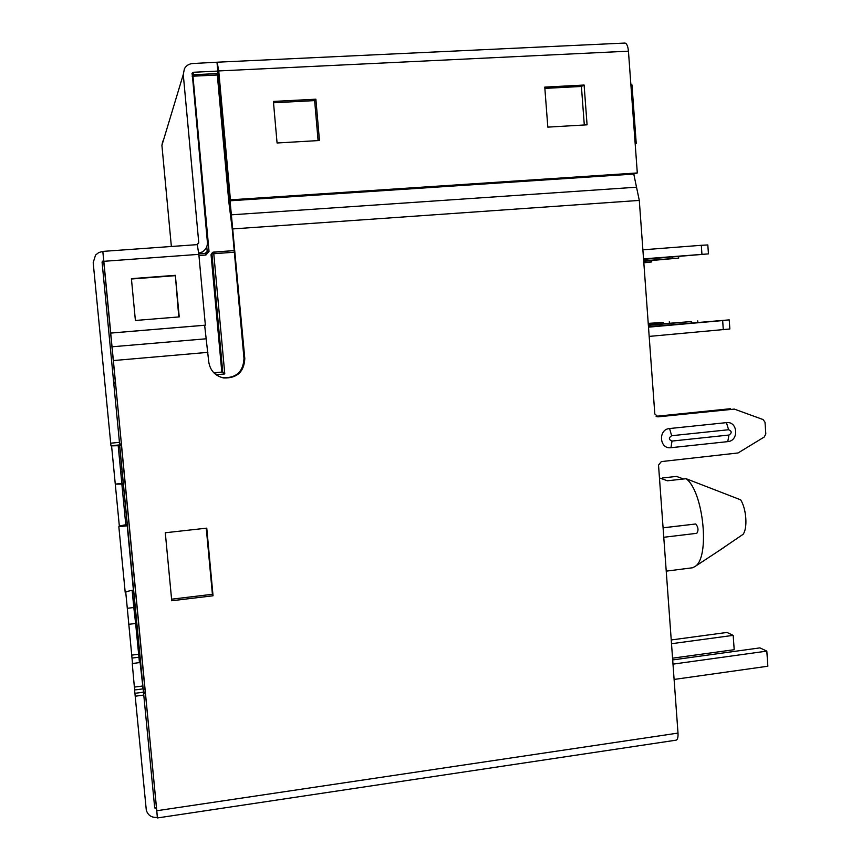 <?xml version="1.0" encoding="UTF-8"?>
<svg xmlns="http://www.w3.org/2000/svg" width="861" height="861" viewBox="0 0 861 861"><rect width="100%" height="100%" fill="white"/><g stroke="black" fill="none" stroke-linecap="round" stroke-linejoin="round"><path stroke-width="1.29" d="M218.748 70.936L230.425 199.838L637.301 172.953L628.444 51.176L218.748 70.936L217.144 62.207L192.746 63.531C189.011 63.822 186.224 65.576 184.394 68.794L183.275 74.52L198.773 242.78L197.287 244.621L198.837 254.35L103.826 261.313L110.746 333.046L205.359 325.178L198.837 254.35M119.604 445.783L142.775 685.991L134.37 687.1L132.26 663.53L140.095 662.529L142.775 685.991L140.472 662.077M135.134 606.219L133.81 607.522L135.629 623.472L132.153 590.334L133.81 607.522L127.299 608.307L132.519 663.497M125.738 592.185L127.299 608.307M111.596 446.073L115.277 484.119L123.295 484.076M134.51 687.078L134.79 689.962M143.335 690.522L154.689 807.704L156.562 809.114L154.689 807.704L143.174 688.854L134.596 689.984L146.305 810.223C147.995 815.421 151.676 817.81 157.369 817.401L156.777 810.739L678.005 733.088L658.525 465.112L661.323 461.593L738.06 452.961L764.277 436.979L765.816 433.922L765.02 422.256L763.094 419.565L734.336 409.104L658.073 416.842L654.812 413.947L639.292 200.419L633.739 173.911M121.401 445.611L110.961 445.89L93.192 262.659L95.539 255.093L98.789 252.531L102.814 251.423L103.664 260.14L102.061 262.013L119.453 442.339L110.682 443.2M122.122 471.903L120.723 471.914L118.205 445.89L121.831 483.441L115.277 484.119L119.356 526.275M140.009 657.298L138.933 657.201L135.629 623.472L139.46 662.615L138.933 657.201L131.991 658.095M142.42 686.045L142.7 688.918L142.42 686.045M120.077 445.072L119.399 442.35M115.374 381.638L113.813 383.877L119.614 444.061L121.541 445.6L145.229 691.48L143.669 693.385L145.444 693.579L156.465 807.995L154.689 807.704M119.647 444.9L110.951 445.761M143.83 695.064L135.188 696.215M154.732 807.941L156.562 809.114L157.369 817.401M547.822 127.127L587.073 124.823L584.102 85.035L544.765 87.112L547.822 127.127M584.296 124.985L581.412 86.455L584.102 85.035M581.412 86.455L544.862 88.392M277.07 142.991L319.453 140.515L315.879 99.198L273.4 101.437L277.07 142.991M318.096 140.591L314.642 100.597L315.879 99.198M314.642 100.597L273.518 102.782M230.425 199.838L229.683 200.667L634.331 173.879L637.301 172.953M200.193 253.812L202.335 251.929C205.908 249.668 207.598 246.418 207.393 242.167L192.175 73.099L193.542 72.259L217.779 71.097L229.683 200.667M217.144 62.207L624.86 43.05C626.733 43.341 627.927 46.053 628.444 51.176M217.833 71.097L216.983 62.39M171.361 246.472L161.911 145.326L162.74 141.129M179.228 316.902L175.353 275.316L131.41 278.652L135.403 320.475L179.228 316.902M178.776 316.934L175.353 275.316M174.923 275.692L131.453 278.996M202.335 251.929L198.719 253.156M197.212 244.632L102.825 251.401L103.826 261.313M205.359 325.178L110.703 333.089L103.837 261.884M110.746 333.046L204.649 325.275L208.739 361.803C210.106 370.531 215.089 375.913 223.688 377.979C237.044 378.345 244.083 371.898 244.804 358.617L218.091 72.83M103.837 262.519L112.038 346.789L206.253 338.782M678.005 733.088C678.22 737.339 677.585 739.696 676.1 740.169L157.434 817.95M112.038 346.789L156.777 810.739M156.465 807.995L103.826 261.884M635.203 144.099L636.236 143.486L635.127 143.174M630.865 84.464L631.996 85.045M220.976 377.279L222.977 377.753C236.258 378.13 243.265 371.715 243.986 358.51L232.298 229.564L228.8 201.635L217.263 74.401L217.93 72.83M728.976 435.031L727.749 441.628C739.19 440.864 737.812 420.997 726.426 422.633L728.61 429.736C731.915 431.167 732.044 432.932 728.976 435.031L672.021 441.069L670.956 447.698C659.365 449.41 657.901 429.295 669.578 428.541L726.426 422.633M727.749 441.628L670.956 447.698M734.336 409.104L733.798 409.104M656.104 416.304L730.386 408.727M171.587 599.191L212.409 594.284L213.044 595.78L206.758 528.148L165.29 532.755L171.737 600.752L213.044 595.78M212.409 594.284L206.263 528.213M143.496 692.179L134.919 693.32M136.63 622.266L135.629 623.472L128.741 624.322M139.697 654.112L131.722 655.135M127.374 525.77L118.85 526.706C119.367 525.996 122.111 525.285 127.094 524.586L127.256 524.564M121.831 483.441L123.231 483.43M127.213 525.834L133.412 590.129C128.461 590.926 125.738 591.798 125.243 592.745L118.84 526.76M133.735 591.733L127.32 525.823L133.692 591.798M142.485 686.034L142.808 688.908M666.242 571.144L692.492 567.776L694.838 566.613C710.25 558.315 703.631 491.588 686.12 478.705L667.415 480.793L659.461 477.92M683.537 478.985L676.498 476.413L662.464 477.973M663.777 537.275L696.797 533.314C698.669 530.419 698.336 527.309 695.796 523.972L663.088 527.804M686.12 478.705L740.664 499.843C746.433 508.829 747.778 528.32 743.043 534.358L717.956 551.417M144.96 688.617L145.444 693.579M234.353 252.208L213.776 253.715L224.786 373.932L222.773 372.339L211.935 253.941L213.776 253.715L213.496 252.101L212.818 252.295L211.042 254.652L221.804 372.081L213.84 372.802M211.042 254.652L212.333 252.682M214.163 373.114L221.804 372.081M663.228 323.639L663.142 322.434L648.258 323.747M663.142 322.434L648.225 323.381M669.309 321.788L669.406 323.09M691.491 322.897L691.394 321.54L648.376 325.35M691.394 321.54L648.344 324.963M697.765 320.884L697.862 322.326M651.626 260.56L651.723 261.948L643.802 262.476M645.61 262.336L645.513 261.044M643.824 262.809L651.723 261.948M678.586 256.578L678.694 258.106L643.684 260.775M672.387 258.504L672.28 257.073M678.694 258.106L643.705 261.195M701.941 254.275L701.317 245.299L707.817 244.944L708.442 253.877L643.544 258.87M701.317 245.299L642.887 249.819M708.442 253.877L643.576 259.344M672.689 659.935L759.919 647.881L766.817 651.12L767.851 666.22L674.109 679.437M766.817 651.12L673.001 664.132M671.236 639.96L726.964 632.437L733.185 635.353L734.196 649.689L672.559 658.181M733.185 635.353L671.515 643.716M648.473 326.706L729.224 319.872L729.859 328.988L649.172 336.403M723.294 329.72L722.659 320.572L648.505 327.158M722.659 320.572L729.224 319.872M143.292 690.005L144.885 688.628L121.466 445.611M113.727 383.037L115.299 381.649L103.826 262.53L102.125 262.713M192.164 76.263L192.961 76.198L193.542 72.259M161.911 145.326L183.275 74.52M196.965 244.632L198.773 242.78M669.578 428.541L671.645 435.72L728.61 429.736M671.645 435.72C668.523 437.84 668.653 439.627 672.021 441.069M229.532 200.828L633.75 174.062M231.286 214.83L636.516 187.203M639.292 200.419L233.062 228.908M113.394 360.565L207.867 352.353M656.728 416.649L658.073 416.842M243.986 358.51L244.804 358.617M125.792 524.769L121.875 484.205M119.722 445.772L143.174 688.854M113.813 383.877L115.578 383.769L121.39 444.007L119.614 444.061L119.485 443.2M206.758 246.763L207.2 251.595L205.661 253.414L205.93 255.028L209.029 251.369L192.961 76.198L217.316 75.004M205.93 255.028L198.945 255.534M205.65 253.425L198.794 253.92L206.339 253.22M224.786 373.932L216.057 374.718M192.746 74.778L217.618 73.562L192.046 74.939M209.029 251.369L207.2 251.595L204.993 253.468M213.506 252.101L234.203 250.583L212.818 252.295M115.417 381.993L115.578 383.769M695.796 523.972L663.088 527.847M119.991 444.976L121.53 445.611L121.39 444.007M102.405 261.561L103.654 260.894L102.082 262.293M192.175 73.099L191.971 73.702M636.236 143.486L631.985 84.938M222.977 377.753L223.688 377.979M125.243 592.745L118.85 526.749M723.94 547.488L694.838 566.613M192.713 74.746L192.046 74.929"/></g></svg>
